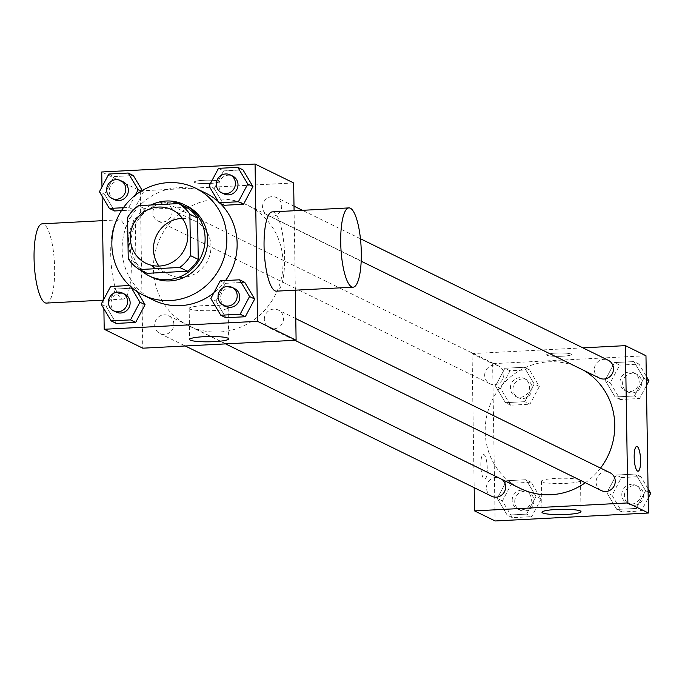 <?xml version="1.0" encoding="UTF-8"?>
<svg xmlns="http://www.w3.org/2000/svg" width="685" height="685" viewBox="0 0 685 685"><rect width="100%" height="100%" fill="white"/><g stroke="black" fill="none" stroke-linecap="round" stroke-linejoin="round"><path stroke-width="0.51" stroke-dasharray="3.42 2.57" d="M182.321 218.395A29.772 28.505 116.1 0 1 195.319 221.178A29.772 28.505 116.1 0 1 207.795 260.454A29.772 28.505 116.1 0 1 169.101 274.634A29.772 28.505 116.1 0 1 158.946 266.071M186.448 207.341L146.102 209.439L138.387 205.654M127.59 217.479L135.305 221.264L135.955 262.646L128.241 258.861M135.305 221.264A38.42 36.785 116.1 0 1 146.102 209.439M147.112 273.332A38.42 36.785 116.1 0 1 135.955 262.646M151.077 204.995A39.696 38 -63.9 0 0 140.904 270.292M151.873 277.237A39.696 38 116.1 0 1 131.015 243.586A39.696 38 116.1 0 1 168.733 202.28A39.696 38 116.1 0 1 186.825 205.962M153.414 300.107A59.544 57.009 116.1 0 1 122.135 249.631A59.544 57.009 116.1 0 1 205.851 193.187M218.335 201.621A59.544 57.009 116.1 0 1 220.125 203.299M225.57 280.533A59.544 57.009 116.1 0 1 213.806 292.915M218.472 168.347L223.618 170.873L242.978 169.871L223.618 170.873L214.199 188.581L224.158 205.277L214.199 188.581L209.062 186.055M220.236 280.807L225.382 283.333L244.742 282.331L225.382 283.333L215.972 301.04L225.922 317.737L215.972 301.04L210.826 298.514M101.971 186.962L102.116 196.252M103.735 299.413L103.88 308.712M123.411 207.718L128.746 207.435L133.892 209.961L121.468 210.603L133.892 209.961L143.302 192.254L142.257 190.498L143.302 192.254L141.11 191.183M108.838 174.033L113.984 176.559L133.352 175.557L113.984 176.559L104.574 194.266L114.523 210.963L104.574 194.266L99.428 191.74M130.647 286.621L129.97 285.491L135.116 288.017L137.36 291.776L135.116 288.017L115.748 289.019L106.338 306.726L116.287 323.423L106.338 306.726L101.192 304.2M293.642 182.946L140.314 190.892L101.731 171.978M194.711 182.501A12.407 1.687 179.1 0 0 208.326 183.52A12.407 1.687 179.1 0 0 219.089 181.679A12.407 1.687 179.1 0 0 206.665 180.189A12.407 1.687 179.1 0 0 194.283 182.073A12.407 1.687 179.1 0 0 194.711 182.501A12.407 1.687 179.1 0 0 208.326 183.529A12.407 1.687 179.1 0 0 219.089 181.688A12.407 1.687 179.1 0 0 206.665 180.198A12.407 1.687 179.1 0 0 194.283 182.082A12.407 1.687 179.1 0 0 194.711 182.51M153.431 268.922A67.079 64.227 116.1 0 1 247.747 205.337A67.079 64.227 116.1 0 1 275.875 293.848A67.079 64.227 116.1 0 1 188.675 325.795A67.079 64.227 116.1 0 1 153.431 268.922M295.329 290.175L294.079 210.749M140.314 190.892L142.78 348.185M264.324 319.45A9.924 9.504 116.1 0 1 278.281 310.04A9.924 9.504 116.1 0 1 282.443 323.132A9.924 9.504 116.1 0 1 264.324 319.45M262.56 206.99A9.924 9.504 116.1 0 1 276.509 197.58A9.924 9.504 116.1 0 1 280.67 210.672A9.924 9.504 116.1 0 1 262.56 206.99M152.926 212.675A9.924 9.504 116.1 0 1 166.883 203.265A9.924 9.504 116.1 0 1 171.044 216.357A9.924 9.504 116.1 0 1 152.926 212.675M173.862 324.142A9.924 9.504 -63.9 0 0 155.752 320.452A9.924 9.504 -63.9 0 0 159.913 333.544A9.924 9.504 -63.9 0 0 173.862 324.142M272.287 211.879A39.696 10.112 -93 0 1 284.446 250.993A39.696 10.112 -93 0 1 276.397 291.159M131.297 264.513A39.696 10.112 87 0 0 118.959 219.834A39.696 10.112 87 0 0 110.919 259.992A39.696 10.112 87 0 0 123.069 299.114A39.696 10.112 87 0 0 131.297 264.513M46.4 303.087A39.696 10.112 87 0 0 54.637 268.486A39.696 10.112 87 0 0 42.29 223.807M189.831 309.072A19.514 2.646 -0.9 0 1 189.163 308.404A19.514 2.646 -0.9 0 1 208.634 305.45A19.514 2.646 -0.9 0 1 228.182 307.796A19.514 2.646 -0.9 0 1 211.245 310.682A19.514 2.646 -0.9 0 1 189.831 309.072M520.429 488.491A67.079 64.227 116.1 0 1 485.185 431.627A67.079 64.227 116.1 0 1 579.51 368.033A67.079 64.227 116.1 0 1 584.091 370.525M600.522 468.078A67.079 64.227 116.1 0 1 585.332 482.737M502.096 479.5A9.924 9.504 -63.9 0 0 487.506 483.156A9.924 9.504 -63.9 0 0 491.667 496.248M599.529 378.103A9.924 9.504 116.1 0 1 594.315 369.686A9.924 9.504 116.1 0 1 608.271 360.284M484.689 375.371A9.924 9.504 116.1 0 1 498.637 365.97A9.924 9.504 116.1 0 1 502.799 379.062A9.924 9.504 116.1 0 1 484.689 375.371M601.302 490.563A9.924 9.504 116.1 0 1 596.087 482.146A9.924 9.504 116.1 0 1 610.035 472.744M582.918 347.852L472.068 353.597L474.174 487.669M645.972 355.738L492.643 363.684L472.068 353.597M547.041 355.284A12.407 1.687 179.1 0 0 560.655 356.311A12.407 1.687 179.1 0 0 571.427 354.47A12.407 1.687 179.1 0 0 558.994 352.981A12.407 1.687 179.1 0 0 546.621 354.864A12.407 1.687 179.1 0 0 547.041 355.284A12.407 1.687 179.1 0 0 560.655 356.32A12.407 1.687 179.1 0 0 571.427 354.479A12.407 1.687 179.1 0 0 558.994 352.989A12.407 1.687 179.1 0 0 546.621 354.873A12.407 1.687 179.1 0 0 547.041 355.292M636.194 508.441L645.604 490.734L635.654 474.037L616.286 475.039L606.876 492.746L616.825 509.443L636.194 508.441L645.604 490.734L635.654 474.037L616.286 475.039L606.876 492.746L616.825 509.443L636.194 508.441L641.34 510.967L648.207 498.038M524.796 401.667L534.206 383.96L524.256 367.263L504.888 368.265L495.478 385.972L505.436 402.669L524.796 401.667L534.206 383.96L524.256 367.263L504.888 368.265L495.478 385.972L505.436 402.669L524.796 401.667L529.942 404.193L539.352 386.486L529.402 369.78L510.034 370.791L500.624 388.489L510.573 405.195L529.942 404.193M492.643 363.684L495.109 520.968M634.43 395.981L643.84 378.274L633.89 361.577L614.522 362.579L605.112 380.286L615.062 396.983L634.43 395.981L643.84 378.274L633.89 361.577L614.522 362.579L605.112 380.286L615.062 396.983L634.43 395.981L639.567 398.507L646.443 385.587M526.559 514.127L535.978 496.419L526.02 479.723L506.66 480.724L497.25 498.432L507.2 515.129L526.559 514.127L535.978 496.419L526.02 479.723L506.66 480.724L497.25 498.432L507.2 515.129L526.559 514.127L531.706 516.653L541.116 498.945L531.166 482.24L511.798 483.25L502.388 500.949L512.346 517.654L531.706 516.653M487.266 468.352A12.407 3.16 87 0 0 483.413 454.386A12.407 3.16 87 0 0 480.896 466.939A12.407 3.16 87 0 0 484.697 479.166A12.407 3.16 87 0 0 487.266 468.352M487.275 468.352A12.407 3.16 87 0 0 483.422 454.386A12.407 3.16 87 0 0 480.904 466.939A12.407 3.16 87 0 0 484.706 479.166A12.407 3.16 87 0 0 487.275 468.352M638.018 471.212L638.026 471.212A12.407 3.16 -93 0 1 638.018 471.212A12.407 3.16 -93 0 1 634.164 457.246A12.407 3.16 -93 0 1 636.733 446.44A12.407 3.16 -93 0 1 636.742 446.44L636.742 446.44M542.16 481.863A19.514 2.646 -0.9 0 1 541.492 481.195A19.514 2.646 -0.9 0 1 560.964 478.241A19.514 2.646 -0.9 0 1 580.512 480.579A19.514 2.646 -0.9 0 1 563.575 483.473A19.514 2.646 -0.9 0 1 542.16 481.863M512.174 500.444A9.924 9.504 116.1 0 1 526.123 491.042A9.924 9.504 116.1 0 1 530.284 504.134A9.924 9.504 116.1 0 1 512.174 500.444M541.116 498.945L535.978 496.419M531.166 482.24L526.02 479.723M511.798 483.25L506.66 480.724M502.388 500.949L497.25 498.432M512.346 517.654L507.2 515.129M514.743 501.703A9.924 9.504 116.1 0 1 528.692 492.301A9.924 9.504 116.1 0 1 532.853 505.393A9.924 9.504 116.1 0 1 514.743 501.703M648.061 488.747L640.8 476.563L621.432 477.565L612.022 495.272L621.971 511.969L641.34 510.967M621.8 494.758A9.924 9.504 116.1 0 1 635.757 485.357A9.924 9.504 116.1 0 1 639.918 498.449A9.924 9.504 116.1 0 1 621.8 494.758M648.113 491.967L645.604 490.734M640.8 476.563L635.654 474.037M621.432 477.565L616.286 475.039M612.022 495.272L606.876 492.746M621.971 511.969L616.825 509.443M624.378 496.026A9.924 9.504 116.1 0 1 638.326 486.615A9.924 9.504 116.1 0 1 642.487 499.707A9.924 9.504 116.1 0 1 624.378 496.026M510.402 387.984A9.924 9.504 116.1 0 1 524.359 378.582A9.924 9.504 116.1 0 1 528.52 391.674A9.924 9.504 116.1 0 1 510.402 387.984M539.352 386.486L534.206 383.96M529.402 369.78L524.256 367.263M510.034 370.791L504.888 368.265M500.624 388.489L495.478 385.972M510.573 405.195L505.436 402.669M512.979 389.251A9.924 9.504 116.1 0 1 526.928 379.841A9.924 9.504 116.1 0 1 531.089 392.933A9.924 9.504 116.1 0 1 512.979 389.251M646.297 376.288L639.028 364.103L619.668 365.105L610.249 382.812L620.208 399.509L639.567 398.507M620.036 382.298A9.924 9.504 116.1 0 1 633.985 372.897A9.924 9.504 116.1 0 1 638.146 385.989A9.924 9.504 116.1 0 1 620.036 382.298M646.349 379.507L643.84 378.274M639.028 364.103L633.89 361.577M619.668 365.105L614.522 362.579M610.249 382.812L605.112 380.286M620.208 399.509L615.062 396.983M622.605 383.566A9.924 9.504 116.1 0 1 636.562 374.156A9.924 9.504 116.1 0 1 640.723 387.248A9.924 9.504 116.1 0 1 622.605 383.566M129.97 285.491L129.448 285.517M116.193 312.103A9.924 9.504 116.1 0 1 110.979 303.695A9.924 9.504 116.1 0 1 124.927 294.285M135.116 288.017L115.748 289.019L110.61 286.493M115.748 289.019L106.338 306.726M225.819 306.418A9.924 9.504 116.1 0 1 220.604 298.009A9.924 9.504 116.1 0 1 234.561 288.599M225.382 283.333L215.972 301.04M128.746 207.435L135.176 195.336M114.421 199.643A9.924 9.504 116.1 0 1 109.206 191.235A9.924 9.504 116.1 0 1 123.163 181.825M113.984 176.559L104.574 194.266M133.892 209.961L143.302 192.254M224.055 193.958A9.924 9.504 116.1 0 1 218.84 185.549A9.924 9.504 116.1 0 1 232.797 176.139M223.618 170.873L214.199 188.581M145.956 263.288L169.101 274.634M172.166 209.824L195.319 221.178M118.959 219.834L102.502 220.681M123.069 299.114L103.358 300.133M189.163 308.404L189.651 339.469M228.182 307.796L228.67 338.852M579.51 368.033L247.747 205.337M225.57 343.887L188.675 325.795M159.913 333.544L185.267 345.976M168.647 315.725L500.41 478.43M360.456 238.748L302.47 210.312M294.002 206.159L276.509 197.58M361.175 261.208L267.775 215.398M498.637 365.97L166.883 203.265M489.903 383.788L158.141 221.084M295.774 318.619L278.281 310.04M294.892 340.299L269.539 327.858M541.492 481.195L541.981 512.26M580.512 480.579L581 511.644M528.692 492.301L526.123 491.042M519.958 510.119L517.38 508.861M638.326 486.615L635.757 485.357M629.583 504.434L627.015 503.175M526.928 379.841L524.359 378.582M518.194 397.66L515.617 396.401M636.562 374.156L633.985 372.897M627.82 391.974L625.251 390.715"/><path stroke-width="1.03" d="M158.946 266.071A29.772 28.505 116.1 0 1 153.457 249.4A29.772 28.505 116.1 0 1 182.321 218.395M130.313 238.046A29.772 28.505 116.1 0 1 172.166 209.824A29.772 28.505 116.1 0 1 184.65 249.109A29.772 28.505 116.1 0 1 145.956 263.288A29.772 28.505 116.1 0 1 130.313 238.046M139.389 269.548L179.735 267.458A38.42 36.785 116.1 0 0 190.533 255.633L189.882 214.251A38.42 36.785 116.1 0 0 178.725 203.565L138.387 205.654A38.42 36.785 116.1 0 0 127.59 217.479L128.241 258.861A38.42 36.785 116.1 0 0 139.389 269.548L147.112 273.332L187.45 271.243L179.735 267.458M187.45 271.243A38.42 36.785 116.1 0 0 198.248 259.418L197.597 218.035A38.42 36.785 116.1 0 0 186.448 207.341L178.725 203.565M140.904 270.292A39.696 38 -63.9 0 0 149.296 275.978A39.696 38 -63.9 0 0 200.902 257.072A39.696 38 -63.9 0 0 184.256 204.704A39.696 38 -63.9 0 0 166.155 201.022A39.696 38 -63.9 0 0 151.077 204.995M184.256 204.704L186.825 205.962A39.696 38 116.1 0 1 203.471 258.331A39.696 38 116.1 0 1 151.873 277.237L149.296 275.978M197.597 218.035L189.882 214.251M198.248 259.418L190.533 255.633M111.852 244.579A59.544 57.009 116.1 0 1 195.567 188.144A59.544 57.009 116.1 0 1 220.527 266.705A59.544 57.009 116.1 0 1 143.131 295.055A59.544 57.009 116.1 0 1 111.852 244.579M195.567 188.144L205.851 193.187A59.544 57.009 116.1 0 1 218.335 201.621M220.125 203.299A59.544 57.009 116.1 0 1 225.57 280.533M213.806 292.915A59.544 57.009 116.1 0 1 153.414 300.107L143.131 295.055M219.012 202.76L224.158 205.277L243.517 204.276L252.936 186.568L242.978 169.871L237.832 167.345L218.472 168.347L209.062 186.055L219.012 202.76L238.38 201.75L247.79 184.051L237.832 167.345M220.775 315.22L225.922 317.737L245.29 316.735L254.7 299.028L244.742 282.331L239.604 279.805L220.236 280.807L210.826 298.514L220.775 315.22L240.144 314.209L249.554 296.511L239.604 279.805M103.88 308.712L104.206 329.262L257.534 321.316L255.068 164.032L101.731 171.978L101.971 186.962M102.116 196.252L103.735 299.413M133.352 175.557L142.257 190.498L133.352 175.557L128.206 173.031L108.838 174.033L99.428 191.74L109.377 208.437L123.411 207.718M114.523 210.963L121.468 210.603L114.523 210.963L109.377 208.437M129.448 285.517L110.61 286.493L101.192 304.2L111.15 320.897L116.287 323.423L135.656 322.421L145.066 304.714L137.36 291.776L145.066 304.714L139.928 302.188L130.647 286.621M294.079 210.749L293.642 182.946L255.068 164.032M104.206 329.262L142.78 348.185L296.108 340.231L295.329 290.175M296.108 340.231L257.534 321.316M190.319 340.137A19.514 2.646 -0.9 0 1 189.651 339.469A19.514 2.646 -0.9 0 1 209.122 336.515A19.514 2.646 -0.9 0 1 228.67 338.852A19.514 2.646 -0.9 0 1 211.733 341.746A19.514 2.646 -0.9 0 1 190.319 340.137M353.066 287.186L276.397 291.159A39.696 10.112 -93 0 1 264.059 246.472A39.696 10.112 -93 0 1 272.287 211.879L348.956 207.906A39.696 10.112 -93 0 1 361.106 247.02A39.696 10.112 -93 0 1 353.066 287.186A39.696 10.112 -93 0 1 340.719 242.499A39.696 10.112 -93 0 1 348.956 207.906M102.502 220.681L42.29 223.807A39.696 10.112 87 0 0 34.25 263.965A39.696 10.112 87 0 0 46.4 303.087L103.358 300.133M584.091 370.525A67.079 64.227 116.1 0 1 600.522 468.078M585.332 482.737A67.079 64.227 116.1 0 1 520.429 488.491L225.57 343.887M185.267 345.976L491.667 496.248A9.924 9.504 -63.9 0 0 502.096 479.5M360.456 238.748L608.271 360.284A9.924 9.504 116.1 0 1 612.433 373.376A9.924 9.504 116.1 0 1 599.529 378.103L361.175 261.208M295.774 318.619L610.035 472.744A9.924 9.504 116.1 0 1 614.197 485.836A9.924 9.504 116.1 0 1 601.302 490.563L294.892 340.299M474.174 487.669L474.542 510.882L627.871 502.936L625.396 345.642L582.918 347.852M474.542 510.882L495.109 520.968L648.447 513.022L645.972 355.738L625.396 345.642M648.447 513.022L627.871 502.936M542.648 512.928A19.514 2.646 -0.9 0 1 541.981 512.26A19.514 2.646 -0.9 0 1 561.452 509.306A19.514 2.646 -0.9 0 1 581 511.644A19.514 2.646 -0.9 0 1 564.063 514.538A19.514 2.646 -0.9 0 1 542.648 512.928M634.173 457.246A12.407 3.16 -93 0 1 636.742 446.44A12.407 3.16 -93 0 1 640.543 458.659A12.407 3.16 -93 0 1 638.026 471.212A12.407 3.16 -93 0 1 634.173 457.246M636.742 446.44A12.407 3.16 -93 0 1 640.535 458.659A12.407 3.16 -93 0 1 638.026 471.212M648.207 498.038L650.75 493.26L648.061 488.747M650.75 493.26L648.113 491.967M646.443 385.587L648.986 380.8L646.297 376.288M648.986 380.8L646.349 379.507M111.15 320.897L130.51 319.895L139.928 302.188M122.358 293.026L124.927 294.285A9.924 9.504 116.1 0 1 129.088 307.377A9.924 9.504 116.1 0 1 116.193 312.103L113.616 310.844A9.924 9.504 116.1 0 1 108.401 302.427A9.924 9.504 116.1 0 1 122.358 293.026A9.924 9.504 116.1 0 1 126.519 306.118A9.924 9.504 116.1 0 1 113.616 310.844M116.287 323.423L135.656 322.421L130.51 319.895M135.656 322.421L145.066 304.714M231.984 287.34L234.561 288.599A9.924 9.504 116.1 0 1 238.722 301.691A9.924 9.504 116.1 0 1 225.819 306.418L223.25 305.159A9.924 9.504 116.1 0 1 218.035 296.751A9.924 9.504 116.1 0 1 231.984 287.34A9.924 9.504 116.1 0 1 236.145 300.432A9.924 9.504 116.1 0 1 223.25 305.159M225.922 317.737L245.29 316.735L254.7 299.028L249.554 296.511M254.7 299.028L244.742 282.331M245.29 316.735L240.144 314.209M135.176 195.336L138.156 189.728L128.206 173.031M120.594 180.566L123.163 181.825A9.924 9.504 116.1 0 1 127.324 194.917A9.924 9.504 116.1 0 1 114.421 199.643L111.852 198.385A9.924 9.504 116.1 0 1 106.637 189.968A9.924 9.504 116.1 0 1 120.594 180.566A9.924 9.504 116.1 0 1 124.756 193.658A9.924 9.504 116.1 0 1 111.852 198.385M141.11 191.183L138.156 189.728M230.22 174.881L232.797 176.139A9.924 9.504 116.1 0 1 236.95 189.231A9.924 9.504 116.1 0 1 224.055 193.958L221.486 192.699A9.924 9.504 116.1 0 1 216.272 184.291A9.924 9.504 116.1 0 1 230.22 174.881A9.924 9.504 116.1 0 1 234.381 187.973A9.924 9.504 116.1 0 1 221.486 192.699M224.158 205.277L243.517 204.276L252.936 186.568L247.79 184.051M252.936 186.568L242.978 169.871M243.517 204.276L238.38 201.75M302.47 210.312L294.002 206.159"/></g></svg>
